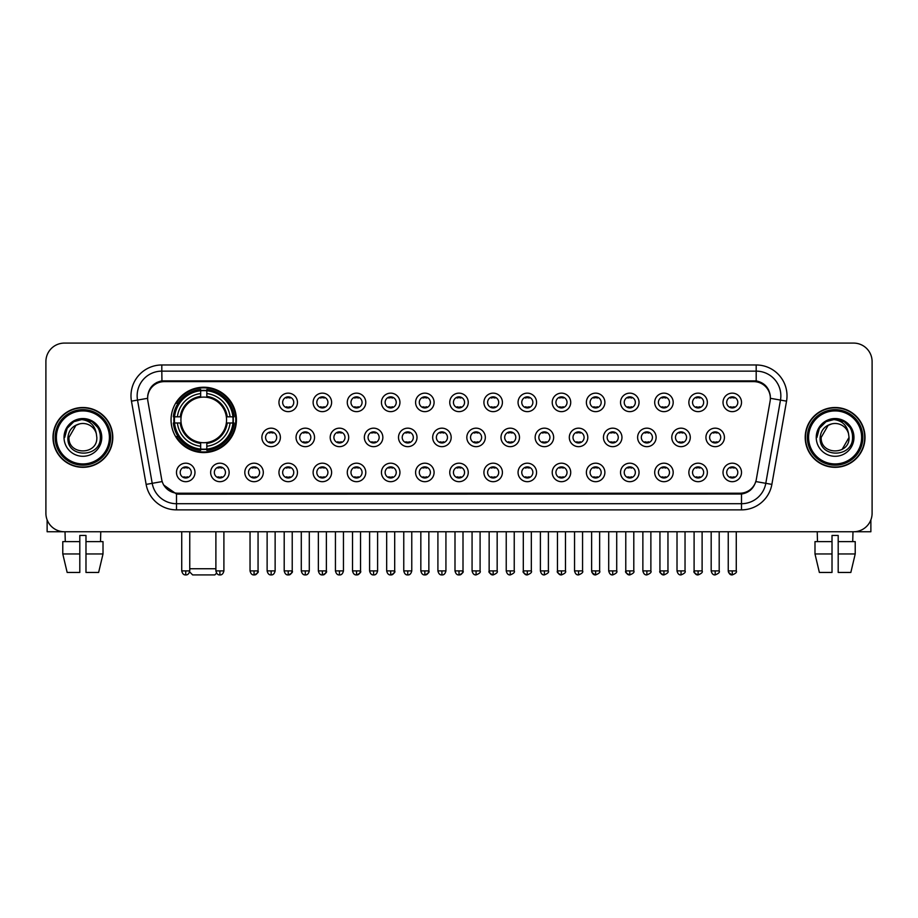 <?xml version="1.0" encoding="UTF-8"?>
<svg xmlns="http://www.w3.org/2000/svg" width="918" height="918" viewBox="0 0 918 918"><rect width="100%" height="100%" fill="white"/><g stroke="black" fill="none" stroke-linecap="round" stroke-linejoin="round"><path stroke-width="1.38" d="M171.058 419.905A32.681 32.681 0 0 0 203.739 452.585A32.681 32.681 0 0 0 236.419 419.905A32.681 32.681 0 0 0 203.739 387.235A32.681 32.681 0 0 0 171.058 419.905M229.144 472.437A9.249 9.249 0 0 1 219.895 481.686A9.249 9.249 0 0 1 210.647 472.437A9.249 9.249 0 0 1 219.895 463.188A9.249 9.249 0 0 1 229.144 472.437M214.342 472.437A5.554 5.554 0 0 0 219.895 477.991A5.554 5.554 0 0 0 225.449 472.437A5.554 5.554 0 0 0 219.895 466.895A5.554 5.554 0 0 0 214.342 472.437M263.305 472.437A9.249 9.249 0 0 1 254.056 481.686A9.249 9.249 0 0 1 244.808 472.437A9.249 9.249 0 0 1 254.056 463.188A9.249 9.249 0 0 1 263.305 472.437M248.503 472.437A5.554 5.554 0 0 0 254.056 477.991A5.554 5.554 0 0 0 259.599 472.437A5.554 5.554 0 0 0 254.056 466.895A5.554 5.554 0 0 0 248.503 472.437M297.455 472.437A9.249 9.249 0 0 1 288.206 481.686A9.249 9.249 0 0 1 278.957 472.437A9.249 9.249 0 0 1 288.206 463.188A9.249 9.249 0 0 1 297.455 472.437M282.664 472.437A5.554 5.554 0 0 0 288.206 477.991A5.554 5.554 0 0 0 293.76 472.437A5.554 5.554 0 0 0 288.206 466.895A5.554 5.554 0 0 0 282.664 472.437M331.616 472.437A9.249 9.249 0 0 1 322.367 481.686A9.249 9.249 0 0 1 313.118 472.437A9.249 9.249 0 0 1 322.367 463.188A9.249 9.249 0 0 1 331.616 472.437M316.825 472.437A5.554 5.554 0 0 0 322.367 477.991A5.554 5.554 0 0 0 327.921 472.437A5.554 5.554 0 0 0 322.367 466.895A5.554 5.554 0 0 0 316.825 472.437M365.777 472.437A9.249 9.249 0 0 1 356.528 481.686A9.249 9.249 0 0 1 347.279 472.437A9.249 9.249 0 0 1 356.528 463.188A9.249 9.249 0 0 1 365.777 472.437M350.974 472.437A5.554 5.554 0 0 0 356.528 477.991A5.554 5.554 0 0 0 362.071 472.437A5.554 5.554 0 0 0 356.528 466.895A5.554 5.554 0 0 0 350.974 472.437M399.938 472.437A9.249 9.249 0 0 1 390.689 481.686A9.249 9.249 0 0 1 381.44 472.437A9.249 9.249 0 0 1 390.689 463.188A9.249 9.249 0 0 1 399.938 472.437M385.135 472.437A5.554 5.554 0 0 0 390.689 477.991A5.554 5.554 0 0 0 396.232 472.437A5.554 5.554 0 0 0 390.689 466.895A5.554 5.554 0 0 0 385.135 472.437M434.088 472.437A9.249 9.249 0 0 1 424.839 481.686A9.249 9.249 0 0 1 415.59 472.437A9.249 9.249 0 0 1 424.839 463.188A9.249 9.249 0 0 1 434.088 472.437M419.296 472.437A5.554 5.554 0 0 0 424.839 477.991A5.554 5.554 0 0 0 430.393 472.437A5.554 5.554 0 0 0 424.839 466.895A5.554 5.554 0 0 0 419.296 472.437M468.249 472.437A9.249 9.249 0 0 1 459 481.686A9.249 9.249 0 0 1 449.751 472.437A9.249 9.249 0 0 1 459 463.188A9.249 9.249 0 0 1 468.249 472.437M453.446 472.437A5.554 5.554 0 0 0 459 477.991A5.554 5.554 0 0 0 464.554 472.437A5.554 5.554 0 0 0 459 466.895A5.554 5.554 0 0 0 453.446 472.437M502.41 472.437A9.249 9.249 0 0 1 493.161 481.686A9.249 9.249 0 0 1 483.912 472.437A9.249 9.249 0 0 1 493.161 463.188A9.249 9.249 0 0 1 502.41 472.437M487.607 472.437A5.554 5.554 0 0 0 493.161 477.991A5.554 5.554 0 0 0 498.704 472.437A5.554 5.554 0 0 0 493.161 466.895A5.554 5.554 0 0 0 487.607 472.437M536.56 472.437A9.249 9.249 0 0 1 527.311 481.686A9.249 9.249 0 0 1 518.062 472.437A9.249 9.249 0 0 1 527.311 463.188A9.249 9.249 0 0 1 536.56 472.437M521.768 472.437A5.554 5.554 0 0 0 527.311 477.991A5.554 5.554 0 0 0 532.865 472.437A5.554 5.554 0 0 0 527.311 466.895A5.554 5.554 0 0 0 521.768 472.437M570.721 472.437A9.249 9.249 0 0 1 561.472 481.686A9.249 9.249 0 0 1 552.223 472.437A9.249 9.249 0 0 1 561.472 463.188A9.249 9.249 0 0 1 570.721 472.437M555.929 472.437A5.554 5.554 0 0 0 561.472 477.991A5.554 5.554 0 0 0 567.026 472.437A5.554 5.554 0 0 0 561.472 466.895A5.554 5.554 0 0 0 555.929 472.437M604.882 472.437A9.249 9.249 0 0 1 595.633 481.686A9.249 9.249 0 0 1 586.384 472.437A9.249 9.249 0 0 1 595.633 463.188A9.249 9.249 0 0 1 604.882 472.437M590.079 472.437A5.554 5.554 0 0 0 595.633 477.991A5.554 5.554 0 0 0 601.175 472.437A5.554 5.554 0 0 0 595.633 466.895A5.554 5.554 0 0 0 590.079 472.437M639.043 472.437A9.249 9.249 0 0 1 629.794 481.686A9.249 9.249 0 0 1 620.545 472.437A9.249 9.249 0 0 1 629.794 463.188A9.249 9.249 0 0 1 639.043 472.437M624.24 472.437A5.554 5.554 0 0 0 629.794 477.991A5.554 5.554 0 0 0 635.336 472.437A5.554 5.554 0 0 0 629.794 466.895A5.554 5.554 0 0 0 624.24 472.437M673.192 472.437A9.249 9.249 0 0 1 663.943 481.686A9.249 9.249 0 0 1 654.695 472.437A9.249 9.249 0 0 1 663.943 463.188A9.249 9.249 0 0 1 673.192 472.437M658.401 472.437A5.554 5.554 0 0 0 663.943 477.991A5.554 5.554 0 0 0 669.497 472.437A5.554 5.554 0 0 0 663.943 466.895A5.554 5.554 0 0 0 658.401 472.437M707.353 472.437A9.249 9.249 0 0 1 698.105 481.686A9.249 9.249 0 0 1 688.856 472.437A9.249 9.249 0 0 1 698.105 463.188A9.249 9.249 0 0 1 707.353 472.437M692.551 472.437A5.554 5.554 0 0 0 698.105 477.991A5.554 5.554 0 0 0 703.658 472.437A5.554 5.554 0 0 0 698.105 466.895A5.554 5.554 0 0 0 692.551 472.437M741.514 472.437A9.249 9.249 0 0 1 732.266 481.686A9.249 9.249 0 0 1 723.017 472.437A9.249 9.249 0 0 1 732.266 463.188A9.249 9.249 0 0 1 741.514 472.437M726.712 472.437A5.554 5.554 0 0 0 732.266 477.991A5.554 5.554 0 0 0 737.808 472.437A5.554 5.554 0 0 0 732.266 466.895A5.554 5.554 0 0 0 726.712 472.437M194.983 472.437A9.249 9.249 0 0 1 185.734 481.686A9.249 9.249 0 0 1 176.486 472.437A9.249 9.249 0 0 1 185.734 463.188A9.249 9.249 0 0 1 194.983 472.437M180.192 472.437A5.554 5.554 0 0 0 185.734 477.991A5.554 5.554 0 0 0 191.288 472.437A5.554 5.554 0 0 0 185.734 466.895A5.554 5.554 0 0 0 180.192 472.437M280.38 437.416A9.249 9.249 0 0 1 271.131 446.664A9.249 9.249 0 0 1 261.882 437.416A9.249 9.249 0 0 1 271.131 428.167A9.249 9.249 0 0 1 280.38 437.416M265.577 437.416A5.554 5.554 0 0 0 271.131 442.969A5.554 5.554 0 0 0 276.685 437.416A5.554 5.554 0 0 0 271.131 431.873A5.554 5.554 0 0 0 265.577 437.416M314.541 437.416A9.249 9.249 0 0 1 305.292 446.664A9.249 9.249 0 0 1 296.044 437.416A9.249 9.249 0 0 1 305.292 428.167A9.249 9.249 0 0 1 314.541 437.416M299.738 437.416A5.554 5.554 0 0 0 305.292 442.969A5.554 5.554 0 0 0 310.835 437.416A5.554 5.554 0 0 0 305.292 431.873A5.554 5.554 0 0 0 299.738 437.416M348.691 437.416A9.249 9.249 0 0 1 339.442 446.664A9.249 9.249 0 0 1 330.205 437.416A9.249 9.249 0 0 1 339.442 428.167A9.249 9.249 0 0 1 348.691 437.416M333.9 437.416A5.554 5.554 0 0 0 339.442 442.969A5.554 5.554 0 0 0 344.996 437.416A5.554 5.554 0 0 0 339.442 431.873A5.554 5.554 0 0 0 333.9 437.416M382.852 437.416A9.249 9.249 0 0 1 373.603 446.664A9.249 9.249 0 0 1 364.354 437.416A9.249 9.249 0 0 1 373.603 428.167A9.249 9.249 0 0 1 382.852 437.416M368.061 437.416A5.554 5.554 0 0 0 373.603 442.969A5.554 5.554 0 0 0 379.157 437.416A5.554 5.554 0 0 0 373.603 431.873A5.554 5.554 0 0 0 368.061 437.416M417.013 437.416A9.249 9.249 0 0 1 407.764 446.664A9.249 9.249 0 0 1 398.515 437.416A9.249 9.249 0 0 1 407.764 428.167A9.249 9.249 0 0 1 417.013 437.416M402.21 437.416A5.554 5.554 0 0 0 407.764 442.969A5.554 5.554 0 0 0 413.318 437.416A5.554 5.554 0 0 0 407.764 431.873A5.554 5.554 0 0 0 402.21 437.416M451.174 437.416A9.249 9.249 0 0 1 441.925 446.664A9.249 9.249 0 0 1 432.676 437.416A9.249 9.249 0 0 1 441.925 428.167A9.249 9.249 0 0 1 451.174 437.416M436.371 437.416A5.554 5.554 0 0 0 441.925 442.969A5.554 5.554 0 0 0 447.468 437.416A5.554 5.554 0 0 0 441.925 431.873A5.554 5.554 0 0 0 436.371 437.416M485.324 437.416A9.249 9.249 0 0 1 476.075 446.664A9.249 9.249 0 0 1 466.826 437.416A9.249 9.249 0 0 1 476.075 428.167A9.249 9.249 0 0 1 485.324 437.416M470.532 437.416A5.554 5.554 0 0 0 476.075 442.969A5.554 5.554 0 0 0 481.629 437.416A5.554 5.554 0 0 0 476.075 431.873A5.554 5.554 0 0 0 470.532 437.416M519.485 437.416A9.249 9.249 0 0 1 510.236 446.664A9.249 9.249 0 0 1 500.987 437.416A9.249 9.249 0 0 1 510.236 428.167A9.249 9.249 0 0 1 519.485 437.416M504.682 437.416A5.554 5.554 0 0 0 510.236 442.969A5.554 5.554 0 0 0 515.79 437.416A5.554 5.554 0 0 0 510.236 431.873A5.554 5.554 0 0 0 504.682 437.416M553.646 437.416A9.249 9.249 0 0 1 544.397 446.664A9.249 9.249 0 0 1 535.148 437.416A9.249 9.249 0 0 1 544.397 428.167A9.249 9.249 0 0 1 553.646 437.416M538.843 437.416A5.554 5.554 0 0 0 544.397 442.969A5.554 5.554 0 0 0 549.939 437.416A5.554 5.554 0 0 0 544.397 431.873A5.554 5.554 0 0 0 538.843 437.416M587.795 437.416A9.249 9.249 0 0 1 578.558 446.664A9.249 9.249 0 0 1 569.309 437.416A9.249 9.249 0 0 1 578.558 428.167A9.249 9.249 0 0 1 587.795 437.416M573.004 437.416A5.554 5.554 0 0 0 578.558 442.969A5.554 5.554 0 0 0 584.1 437.416A5.554 5.554 0 0 0 578.558 431.873A5.554 5.554 0 0 0 573.004 437.416M621.956 437.416A9.249 9.249 0 0 1 612.708 446.664A9.249 9.249 0 0 1 603.459 437.416A9.249 9.249 0 0 1 612.708 428.167A9.249 9.249 0 0 1 621.956 437.416M607.165 437.416A5.554 5.554 0 0 0 612.708 442.969A5.554 5.554 0 0 0 618.262 437.416A5.554 5.554 0 0 0 612.708 431.873A5.554 5.554 0 0 0 607.165 437.416M656.118 437.416A9.249 9.249 0 0 1 646.869 446.664A9.249 9.249 0 0 1 637.62 437.416A9.249 9.249 0 0 1 646.869 428.167A9.249 9.249 0 0 1 656.118 437.416M641.315 437.416A5.554 5.554 0 0 0 646.869 442.969A5.554 5.554 0 0 0 652.423 437.416A5.554 5.554 0 0 0 646.869 431.873A5.554 5.554 0 0 0 641.315 437.416M690.279 437.416A9.249 9.249 0 0 1 681.03 446.664A9.249 9.249 0 0 1 671.781 437.416A9.249 9.249 0 0 1 681.03 428.167A9.249 9.249 0 0 1 690.279 437.416M675.476 437.416A5.554 5.554 0 0 0 681.03 442.969A5.554 5.554 0 0 0 686.572 437.416A5.554 5.554 0 0 0 681.03 431.873A5.554 5.554 0 0 0 675.476 437.416M724.428 437.416A9.249 9.249 0 0 1 715.179 446.664A9.249 9.249 0 0 1 705.931 437.416A9.249 9.249 0 0 1 715.179 428.167A9.249 9.249 0 0 1 724.428 437.416M709.637 437.416A5.554 5.554 0 0 0 715.179 442.969A5.554 5.554 0 0 0 720.733 437.416A5.554 5.554 0 0 0 715.179 431.873A5.554 5.554 0 0 0 709.637 437.416M297.455 402.394A9.249 9.249 0 0 1 288.206 411.643A9.249 9.249 0 0 1 278.957 402.394A9.249 9.249 0 0 1 288.206 393.145A9.249 9.249 0 0 1 297.455 402.394M282.664 402.394A5.554 5.554 0 0 0 288.206 407.948A5.554 5.554 0 0 0 293.76 402.394A5.554 5.554 0 0 0 288.206 396.851A5.554 5.554 0 0 0 282.664 402.394M331.616 402.394A9.249 9.249 0 0 1 322.367 411.643A9.249 9.249 0 0 1 313.118 402.394A9.249 9.249 0 0 1 322.367 393.145A9.249 9.249 0 0 1 331.616 402.394M316.825 402.394A5.554 5.554 0 0 0 322.367 407.948A5.554 5.554 0 0 0 327.921 402.394A5.554 5.554 0 0 0 322.367 396.851A5.554 5.554 0 0 0 316.825 402.394M365.777 402.394A9.249 9.249 0 0 1 356.528 411.643A9.249 9.249 0 0 1 347.279 402.394A9.249 9.249 0 0 1 356.528 393.145A9.249 9.249 0 0 1 365.777 402.394M350.974 402.394A5.554 5.554 0 0 0 356.528 407.948A5.554 5.554 0 0 0 362.071 402.394A5.554 5.554 0 0 0 356.528 396.851A5.554 5.554 0 0 0 350.974 402.394M399.938 402.394A9.249 9.249 0 0 1 390.689 411.643A9.249 9.249 0 0 1 381.44 402.394A9.249 9.249 0 0 1 390.689 393.145A9.249 9.249 0 0 1 399.938 402.394M385.135 402.394A5.554 5.554 0 0 0 390.689 407.948A5.554 5.554 0 0 0 396.232 402.394A5.554 5.554 0 0 0 390.689 396.851A5.554 5.554 0 0 0 385.135 402.394M434.088 402.394A9.249 9.249 0 0 1 424.839 411.643A9.249 9.249 0 0 1 415.59 402.394A9.249 9.249 0 0 1 424.839 393.145A9.249 9.249 0 0 1 434.088 402.394M419.296 402.394A5.554 5.554 0 0 0 424.839 407.948A5.554 5.554 0 0 0 430.393 402.394A5.554 5.554 0 0 0 424.839 396.851A5.554 5.554 0 0 0 419.296 402.394M468.249 402.394A9.249 9.249 0 0 1 459 411.643A9.249 9.249 0 0 1 449.751 402.394A9.249 9.249 0 0 1 459 393.145A9.249 9.249 0 0 1 468.249 402.394M453.446 402.394A5.554 5.554 0 0 0 459 407.948A5.554 5.554 0 0 0 464.554 402.394A5.554 5.554 0 0 0 459 396.851A5.554 5.554 0 0 0 453.446 402.394M502.41 402.394A9.249 9.249 0 0 1 493.161 411.643A9.249 9.249 0 0 1 483.912 402.394A9.249 9.249 0 0 1 493.161 393.145A9.249 9.249 0 0 1 502.41 402.394M487.607 402.394A5.554 5.554 0 0 0 493.161 407.948A5.554 5.554 0 0 0 498.704 402.394A5.554 5.554 0 0 0 493.161 396.851A5.554 5.554 0 0 0 487.607 402.394M536.56 402.394A9.249 9.249 0 0 1 527.311 411.643A9.249 9.249 0 0 1 518.062 402.394A9.249 9.249 0 0 1 527.311 393.145A9.249 9.249 0 0 1 536.56 402.394M521.768 402.394A5.554 5.554 0 0 0 527.311 407.948A5.554 5.554 0 0 0 532.865 402.394A5.554 5.554 0 0 0 527.311 396.851A5.554 5.554 0 0 0 521.768 402.394M570.721 402.394A9.249 9.249 0 0 1 561.472 411.643A9.249 9.249 0 0 1 552.223 402.394A9.249 9.249 0 0 1 561.472 393.145A9.249 9.249 0 0 1 570.721 402.394M555.929 402.394A5.554 5.554 0 0 0 561.472 407.948A5.554 5.554 0 0 0 567.026 402.394A5.554 5.554 0 0 0 561.472 396.851A5.554 5.554 0 0 0 555.929 402.394M604.882 402.394A9.249 9.249 0 0 1 595.633 411.643A9.249 9.249 0 0 1 586.384 402.394A9.249 9.249 0 0 1 595.633 393.145A9.249 9.249 0 0 1 604.882 402.394M590.079 402.394A5.554 5.554 0 0 0 595.633 407.948A5.554 5.554 0 0 0 601.175 402.394A5.554 5.554 0 0 0 595.633 396.851A5.554 5.554 0 0 0 590.079 402.394M639.043 402.394A9.249 9.249 0 0 1 629.794 411.643A9.249 9.249 0 0 1 620.545 402.394A9.249 9.249 0 0 1 629.794 393.145A9.249 9.249 0 0 1 639.043 402.394M624.24 402.394A5.554 5.554 0 0 0 629.794 407.948A5.554 5.554 0 0 0 635.336 402.394A5.554 5.554 0 0 0 629.794 396.851A5.554 5.554 0 0 0 624.24 402.394M673.192 402.394A9.249 9.249 0 0 1 663.943 411.643A9.249 9.249 0 0 1 654.695 402.394A9.249 9.249 0 0 1 663.943 393.145A9.249 9.249 0 0 1 673.192 402.394M658.401 402.394A5.554 5.554 0 0 0 663.943 407.948A5.554 5.554 0 0 0 669.497 402.394A5.554 5.554 0 0 0 663.943 396.851A5.554 5.554 0 0 0 658.401 402.394M707.353 402.394A9.249 9.249 0 0 1 698.105 411.643A9.249 9.249 0 0 1 688.856 402.394A9.249 9.249 0 0 1 698.105 393.145A9.249 9.249 0 0 1 707.353 402.394M692.551 402.394A5.554 5.554 0 0 0 698.105 407.948A5.554 5.554 0 0 0 703.658 402.394A5.554 5.554 0 0 0 698.105 396.851A5.554 5.554 0 0 0 692.551 402.394M741.514 402.394A9.249 9.249 0 0 1 732.266 411.643A9.249 9.249 0 0 1 723.017 402.394A9.249 9.249 0 0 1 732.266 393.145A9.249 9.249 0 0 1 741.514 402.394M726.712 402.394A5.554 5.554 0 0 0 732.266 407.948A5.554 5.554 0 0 0 737.808 402.394A5.554 5.554 0 0 0 732.266 396.851A5.554 5.554 0 0 0 726.712 402.394M147.89 401.155A16.65 16.65 0 0 1 164.276 381.624L753.724 381.624A16.65 16.65 0 0 1 770.11 401.155L756.306 479.46A16.65 16.65 0 0 1 739.908 493.218L178.092 493.218A16.65 16.65 0 0 1 161.694 479.46L147.89 401.155M173.995 422.991A29.904 29.904 0 0 1 173.995 416.829M52.992 437.416A29.904 29.904 0 0 0 82.895 467.319A29.904 29.904 0 0 0 112.799 437.416A29.904 29.904 0 0 0 82.895 407.512A29.904 29.904 0 0 0 52.992 437.416M805.201 437.416A29.904 29.904 0 0 0 835.105 467.319A29.904 29.904 0 0 0 865.008 437.416A29.904 29.904 0 0 0 835.105 407.512A29.904 29.904 0 0 0 805.201 437.416M147.706 395.807L147.66 398.297L147.706 395.807C148.991 387.603 153.696 382.634 161.809 380.878L756.191 380.878C764.292 382.622 768.997 387.591 770.294 395.807L770.34 398.297M161.809 364.974L756.191 364.974A30.833 30.833 0 0 1 786.542 401.155L771.866 484.394A30.833 30.833 0 0 1 741.503 509.869L176.497 509.869A30.833 30.833 0 0 1 146.134 484.394L131.458 401.155A30.833 30.833 0 0 1 161.809 364.974L161.809 371.136L756.191 371.136A24.66 24.66 0 0 1 780.472 400.087L765.796 483.316A24.66 24.66 0 0 1 741.503 503.707L176.497 503.707A24.66 24.66 0 0 1 152.204 483.316L137.528 400.087A24.66 24.66 0 0 1 161.809 371.136L161.947 380.855M152.147 385.939L156.576 382.588M156.726 382.508L161.029 381.016M741.503 509.869L741.503 494.033C748.836 492.817 753.575 488.651 755.732 481.548C753.586 488.651 748.847 492.805 741.503 494.033L178.413 494.148L176.497 494.033L163.507 484.899M768.699 390.093L770.294 395.807M872.1 361.577A18.498 18.498 0 0 0 853.602 343.091L64.398 343.091A18.498 18.498 0 0 0 45.9 361.577L45.9 513.254A18.498 18.498 0 0 0 64.398 531.751L853.602 531.751A18.498 18.498 0 0 0 872.1 513.254L872.1 361.577L872.1 513.254M755.801 481.56L765.796 483.316L780.472 400.087L786.542 401.155M45.9 361.577L45.9 513.254M853.602 343.091L64.398 343.091M64.398 531.751L853.602 531.751M47.128 519.898L47.128 531.751L118.651 531.751M62.78 541.62L62.78 553.956L67.163 572.453L62.78 553.956L62.78 541.62L79.809 541.62L79.809 535.458L85.982 535.458L85.982 541.62L103.011 541.62L103.011 553.956L98.628 572.453L103.011 553.956L85.982 553.956L85.982 541.62L85.982 572.453L98.628 572.453M100.773 531.751L100.51 541.62M79.809 541.62L79.809 572.453L67.163 572.453M62.78 553.956L79.809 553.956M65.017 531.751L65.281 541.62M109.403 437.416A26.507 26.507 0 0 0 82.895 410.908A26.507 26.507 0 0 0 56.377 437.416A26.507 26.507 0 0 0 82.895 463.934A26.507 26.507 0 0 0 109.403 437.416M110.642 437.416A27.747 27.747 0 0 0 82.895 409.669A27.747 27.747 0 0 0 55.149 437.416A27.747 27.747 0 0 0 82.895 465.162A27.747 27.747 0 0 0 110.642 437.416M112.489 437.416A29.594 29.594 0 0 0 82.895 407.821A29.594 29.594 0 0 0 53.301 437.416A29.594 29.594 0 0 0 82.895 467.021A29.594 29.594 0 0 0 112.489 437.416M96.333 433.721L96.826 437.416C97.687 455.397 68.104 455.397 68.965 437.416L75.93 425.355L79.441 423.921C72.533 425.803 68.701 430.301 67.932 437.416C66.44 458.61 100.969 458.071 100.337 437.416C100.441 431.575 98.272 426.732 93.831 422.9C89.78 419.951 85.282 418.792 80.336 419.434C89.448 420.146 94.772 424.908 96.333 433.721L96.826 437.416C97.687 455.397 68.104 455.397 68.965 437.416L75.93 425.355L79.441 423.921L75.93 425.355L68.965 437.416L75.93 425.355L79.441 423.921L75.93 425.355L68.965 437.416L75.93 425.355L79.441 423.921L75.93 425.355L68.965 437.416L75.93 425.355L79.441 423.921A13.931 13.931 0 0 1 96.333 433.721L96.826 437.416C97.687 455.397 68.104 455.397 68.965 437.416C68.104 455.397 97.687 455.397 96.826 437.416C97.687 455.397 68.104 455.397 68.965 437.416C68.104 455.397 97.687 455.397 96.826 437.416C97.687 455.397 68.104 455.397 68.965 437.416M64.03 437.416A18.865 18.865 0 0 0 82.895 456.292A18.865 18.865 0 0 0 101.76 437.416A18.865 18.865 0 0 0 82.895 418.551A18.865 18.865 0 0 0 64.03 437.416M80.336 419.434L73.807 421.683L67.152 428.339L64.719 437.416L67.152 428.339L73.807 421.683L82.895 419.251L91.984 421.683L98.628 428.339L101.072 437.416L98.628 428.339L91.984 421.683L82.895 419.251L73.807 421.683L67.152 428.339L64.719 437.416L67.152 428.339L73.807 421.683L82.895 419.251L91.984 421.683L98.628 428.339L101.072 437.416L98.628 428.339L91.984 421.683L82.895 419.251L73.807 421.683L67.152 428.339L64.719 437.416L67.152 428.339L73.807 421.683L82.895 419.251L91.984 421.683L98.628 428.339L101.072 437.416M216.591 573.165L214.835 574.909L192.642 574.909L189.624 571.891M189.751 568.747L215.891 568.747M206.825 449.097L206.825 450.336A30.581 30.581 0 0 0 234.17 422.991L232.931 422.991A29.353 29.353 0 0 1 206.825 449.097L206.825 446.24A26.507 26.507 0 0 0 230.074 422.991L226.344 422.991A22.812 22.812 0 0 0 206.825 397.31L206.825 390.724A29.353 29.353 0 0 1 232.931 416.829L234.17 416.829A30.581 30.581 0 0 0 206.825 389.484L206.825 390.724M174.558 422.991L173.318 422.991A30.581 30.581 0 0 0 200.663 450.336L200.663 449.097A29.353 29.353 0 0 1 174.558 422.991L177.403 422.991A26.507 26.507 0 0 0 200.663 446.24L200.663 442.51A22.812 22.812 0 0 0 226.344 422.991L227.251 422.991A23.719 23.719 0 0 1 206.825 443.428L206.825 446.24M200.663 390.724L200.663 389.484A30.581 30.581 0 0 0 173.318 416.829L174.558 416.829A29.353 29.353 0 0 1 200.663 390.724L200.663 393.581A26.507 26.507 0 0 0 177.403 416.829L181.133 416.829A22.812 22.812 0 0 0 200.663 442.51L200.663 443.428A23.719 23.719 0 0 1 180.226 422.991L177.403 422.991M174.615 422.991A29.284 29.284 0 0 1 174.615 416.829M206.825 390.781A29.284 29.284 0 0 0 200.663 390.781M232.862 416.829A29.284 29.284 0 0 1 232.862 422.991M232.931 416.829L230.074 416.829A26.507 26.507 0 0 0 206.825 393.581M230.074 422.991L232.931 422.991M200.663 446.24L200.663 449.097M226.344 416.829L230.074 416.829M226.344 422.991A22.812 22.812 0 0 1 206.825 442.51L206.825 443.428M200.663 442.51A22.812 22.812 0 0 1 181.133 422.991L180.226 422.991M206.825 449.028A29.284 29.284 0 0 1 200.663 449.028M177.403 416.829L174.558 416.829M200.663 397.264L200.663 393.581M206.825 397.31A22.812 22.812 0 0 0 181.133 416.829L180.226 416.829A23.719 23.719 0 0 1 200.663 396.392M206.825 397.264L206.825 396.392A23.719 23.719 0 0 1 227.251 416.829M178.092 403.266L176.336 403.266A32.061 32.061 0 0 1 235.8 419.905A32.061 32.061 0 0 1 176.336 436.555L178.092 436.555M286.359 407.626L286.359 406.754A4.728 4.728 0 0 0 290.065 406.754L290.065 407.626M290.065 397.173L290.065 398.045A4.728 4.728 0 0 0 286.359 398.045L286.359 397.173M320.52 407.626L320.52 406.754A4.728 4.728 0 0 0 324.215 406.754L324.215 407.626M324.215 397.173L324.215 398.045A4.728 4.728 0 0 0 320.52 398.045L320.52 397.173M354.681 407.626L354.681 406.754A4.728 4.728 0 0 0 358.376 406.754L358.376 407.626M358.376 397.173L358.376 398.045A4.728 4.728 0 0 0 354.681 398.045L354.681 397.173M388.83 407.626L388.83 406.754A4.728 4.728 0 0 0 392.537 406.754L392.537 407.626M392.537 397.173L392.537 398.045A4.728 4.728 0 0 0 388.83 398.045L388.83 397.173M422.991 407.626L422.991 406.754A4.728 4.728 0 0 0 426.686 406.754L426.686 407.626M426.686 397.173L426.686 398.045A4.728 4.728 0 0 0 422.991 398.045L422.991 397.173M457.153 407.626L457.153 406.754A4.728 4.728 0 0 0 460.847 406.754L460.847 407.626M460.847 397.173L460.847 398.045A4.728 4.728 0 0 0 457.153 398.045L457.153 397.173M491.314 407.626L491.314 406.754A4.728 4.728 0 0 0 495.009 406.754L495.009 407.626M495.009 397.173L495.009 398.045A4.728 4.728 0 0 0 491.314 398.045L491.314 397.173M525.463 407.626L525.463 406.754A4.728 4.728 0 0 0 529.17 406.754L529.17 407.626M529.17 397.173L529.17 398.045A4.728 4.728 0 0 0 525.463 398.045L525.463 397.173M559.624 407.626L559.624 406.754A4.728 4.728 0 0 0 563.319 406.754L563.319 407.626M563.319 397.173L563.319 398.045A4.728 4.728 0 0 0 559.624 398.045L559.624 397.173M593.785 407.626L593.785 406.754A4.728 4.728 0 0 0 597.48 406.754L597.48 407.626M597.48 397.173L597.48 398.045A4.728 4.728 0 0 0 593.785 398.045L593.785 397.173M627.935 407.626L627.935 406.754A4.728 4.728 0 0 0 631.641 406.754L631.641 407.626M631.641 397.173L631.641 398.045A4.728 4.728 0 0 0 627.935 398.045L627.935 397.173M662.096 407.626L662.096 406.754A4.728 4.728 0 0 0 665.791 406.754L665.791 407.626M665.791 397.173L665.791 398.045A4.728 4.728 0 0 0 662.096 398.045L662.096 397.173M696.257 407.626L696.257 406.754A4.728 4.728 0 0 0 699.952 406.754L699.952 407.626M699.952 397.173L699.952 398.045A4.728 4.728 0 0 0 696.257 398.045L696.257 397.173M730.418 407.626L730.418 406.754A4.728 4.728 0 0 0 734.113 406.754L734.113 407.626M734.113 397.173L734.113 398.045A4.728 4.728 0 0 0 730.418 398.045L730.418 397.173M269.284 442.648L269.284 441.776A4.728 4.728 0 0 0 272.979 441.776L272.979 442.648M272.979 432.183L272.979 433.066A4.728 4.728 0 0 0 269.284 433.066L269.284 432.183M303.445 442.648L303.445 441.776A4.728 4.728 0 0 0 307.14 441.776L307.14 442.648M307.14 432.183L307.14 433.066A4.728 4.728 0 0 0 303.445 433.066L303.445 432.183M337.594 442.648L337.594 441.776A4.728 4.728 0 0 0 341.301 441.776L341.301 442.648M341.301 432.183L341.301 433.066A4.728 4.728 0 0 0 337.594 433.066L337.594 432.183M371.756 442.648L371.756 441.776A4.728 4.728 0 0 0 375.451 441.776L375.451 442.648M375.451 432.183L375.451 433.066A4.728 4.728 0 0 0 371.756 433.066L371.756 432.183M405.917 442.648L405.917 441.776A4.728 4.728 0 0 0 409.612 441.776L409.612 442.648M409.612 432.183L409.612 433.066A4.728 4.728 0 0 0 405.917 433.066L405.917 432.183M440.066 442.648L440.066 441.776A4.728 4.728 0 0 0 443.773 441.776L443.773 442.648M443.773 432.183L443.773 433.066A4.728 4.728 0 0 0 440.066 433.066L440.066 432.183M474.227 442.648L474.227 441.776A4.728 4.728 0 0 0 477.934 441.776L477.934 442.648M477.934 432.183L477.934 433.066A4.728 4.728 0 0 0 474.227 433.066L474.227 432.183M508.388 442.648L508.388 441.776A4.728 4.728 0 0 0 512.083 441.776L512.083 442.648M512.083 432.183L512.083 433.066A4.728 4.728 0 0 0 508.388 433.066L508.388 432.183M542.549 442.648L542.549 441.776A4.728 4.728 0 0 0 546.244 441.776L546.244 442.648M546.244 432.183L546.244 433.066A4.728 4.728 0 0 0 542.549 433.066L542.549 432.183M576.699 442.648L576.699 441.776A4.728 4.728 0 0 0 580.405 441.776L580.405 442.648M580.405 432.183L580.405 433.066A4.728 4.728 0 0 0 576.699 433.066L576.699 432.183M610.86 442.648L610.86 441.776A4.728 4.728 0 0 0 614.555 441.776L614.555 442.648M614.555 432.183L614.555 433.066A4.728 4.728 0 0 0 610.86 433.066L610.86 432.183M645.021 442.648L645.021 441.776A4.728 4.728 0 0 0 648.716 441.776L648.716 442.648M648.716 432.183L648.716 433.066A4.728 4.728 0 0 0 645.021 433.066L645.021 432.183M679.171 442.648L679.171 441.776A4.728 4.728 0 0 0 682.877 441.776L682.877 442.648M682.877 432.183L682.877 433.066A4.728 4.728 0 0 0 679.171 433.066L679.171 432.183M713.332 442.648L713.332 441.776A4.728 4.728 0 0 0 717.038 441.776L717.038 442.648M717.038 432.183L717.038 433.066A4.728 4.728 0 0 0 713.332 433.066L713.332 432.183M183.887 477.67L183.887 476.798A4.728 4.728 0 0 0 187.582 476.798L187.582 477.67M187.582 467.205L187.582 468.088A4.728 4.728 0 0 0 183.887 468.088L183.887 467.205M870.872 519.898L870.872 531.751L799.348 531.751M814.989 541.62L814.989 553.956L819.372 572.453L814.989 553.956L814.989 541.62L832.018 541.62L832.018 535.458L838.191 535.458L838.191 541.62L855.22 541.62L855.22 553.956L850.837 572.453L855.22 553.956L838.191 553.956L838.191 541.62M852.983 531.751L852.719 541.62M832.018 541.62L832.018 572.453L819.372 572.453M814.989 553.956L832.018 553.956M850.837 572.453L838.191 572.453L838.191 553.956M817.227 531.751L817.49 541.62M861.623 437.416A26.507 26.507 0 0 0 835.105 410.908A26.507 26.507 0 0 0 808.597 437.416A26.507 26.507 0 0 0 835.105 463.934A26.507 26.507 0 0 0 861.623 437.416M862.851 437.416A27.747 27.747 0 0 0 835.105 409.669A27.747 27.747 0 0 0 807.358 437.416A27.747 27.747 0 0 0 835.105 465.162A27.747 27.747 0 0 0 862.851 437.416M864.699 437.416A29.594 29.594 0 0 0 835.105 407.821A29.594 29.594 0 0 0 805.511 437.416A29.594 29.594 0 0 0 835.105 467.021A29.594 29.594 0 0 0 864.699 437.416M828.139 425.355L821.174 437.416L828.139 425.355L831.651 423.921L828.139 425.355L821.174 437.416C820.313 455.397 849.896 455.397 849.035 437.416C849.896 455.397 820.313 455.397 821.174 437.416C820.313 455.397 849.896 455.397 849.035 437.416C849.896 455.397 820.313 455.397 821.174 437.416L828.139 425.355L831.651 423.921A13.931 13.931 0 0 1 848.542 433.721L849.035 437.416C849.896 455.397 820.313 455.397 821.174 437.416L828.139 425.355L831.651 423.921C824.743 425.803 820.91 430.301 820.141 437.416C818.649 458.61 853.178 458.071 852.547 437.416C852.65 431.575 850.481 426.732 846.04 422.9C841.99 419.951 837.491 418.792 832.546 419.434C841.657 420.146 846.993 424.908 848.542 433.721L849.035 437.416L842.07 449.487M821.174 437.416L828.139 425.355L831.651 423.921L828.139 425.355L821.174 437.416L828.139 425.355L831.651 423.921M816.24 437.416A18.865 18.865 0 0 0 835.105 456.292A18.865 18.865 0 0 0 853.97 437.416A18.865 18.865 0 0 0 835.105 418.551A18.865 18.865 0 0 0 816.24 437.416M816.928 437.416L819.372 428.339L826.016 421.683L835.105 419.251L844.193 421.683L850.848 428.339L853.281 437.416L850.848 428.339L844.193 421.683L835.105 419.251L826.016 421.683L819.372 428.339L816.928 437.416L819.372 428.339L826.016 421.683L835.105 419.251L844.193 421.683L850.848 428.339L853.281 437.416L850.848 428.339L844.193 421.683L835.105 419.251L826.016 421.683L819.372 428.339L816.928 437.416L819.372 428.339L826.016 421.683L835.105 419.251L844.193 421.683L850.848 428.339L853.281 437.416L850.848 428.339L844.193 421.683L835.105 419.251L826.016 421.683L819.372 428.339L816.928 437.416L819.372 428.339L826.016 421.683L835.105 419.251L844.193 421.683L850.848 428.339L853.281 437.416L850.848 428.339L844.193 421.683L835.105 419.251L826.016 421.683L819.372 428.339L816.928 437.416L819.372 428.339L826.016 421.683L832.546 419.434L826.016 421.683L819.372 428.339L816.928 437.416L819.372 428.339L826.016 421.683L835.105 419.251L844.193 421.683L850.848 428.339L853.281 437.416L850.848 428.339L844.193 421.683L835.105 419.251L826.016 421.683L819.372 428.339L816.928 437.416L819.372 428.339L826.016 421.683L835.105 419.251L844.193 421.683L850.848 428.339L853.281 437.416L850.848 428.339L844.193 421.683M218.048 477.67L218.048 476.798A4.728 4.728 0 0 0 221.743 476.798L221.743 477.67M221.743 467.205L221.743 468.088A4.728 4.728 0 0 0 218.048 468.088L218.048 467.205M252.209 477.67L252.209 476.798A4.728 4.728 0 0 0 255.904 476.798L255.904 477.67M255.904 467.205L255.904 468.088A4.728 4.728 0 0 0 252.209 468.088L252.209 467.205M286.359 477.67L286.359 476.798A4.728 4.728 0 0 0 290.065 476.798L290.065 477.67M290.065 467.205L290.065 468.088A4.728 4.728 0 0 0 286.359 468.088L286.359 467.205M320.52 477.67L320.52 476.798A4.728 4.728 0 0 0 324.215 476.798L324.215 477.67M324.215 467.205L324.215 468.088A4.728 4.728 0 0 0 320.52 468.088L320.52 467.205M354.681 477.67L354.681 476.798A4.728 4.728 0 0 0 358.376 476.798L358.376 477.67M358.376 467.205L358.376 468.088A4.728 4.728 0 0 0 354.681 468.088L354.681 467.205M388.83 477.67L388.83 476.798A4.728 4.728 0 0 0 392.537 476.798L392.537 477.67M392.537 467.205L392.537 468.088A4.728 4.728 0 0 0 388.83 468.088L388.83 467.205M422.991 477.67L422.991 476.798A4.728 4.728 0 0 0 426.686 476.798L426.686 477.67M426.686 467.205L426.686 468.088A4.728 4.728 0 0 0 422.991 468.088L422.991 467.205M457.153 477.67L457.153 476.798A4.728 4.728 0 0 0 460.847 476.798L460.847 477.67M460.847 467.205L460.847 468.088A4.728 4.728 0 0 0 457.153 468.088L457.153 467.205M491.314 477.67L491.314 476.798A4.728 4.728 0 0 0 495.009 476.798L495.009 477.67M495.009 467.205L495.009 468.088A4.728 4.728 0 0 0 491.314 468.088L491.314 467.205M525.463 477.67L525.463 476.798A4.728 4.728 0 0 0 529.17 476.798L529.17 477.67M529.17 467.205L529.17 468.088A4.728 4.728 0 0 0 525.463 468.088L525.463 467.205M559.624 477.67L559.624 476.798A4.728 4.728 0 0 0 563.319 476.798L563.319 477.67M563.319 467.205L563.319 468.088A4.728 4.728 0 0 0 559.624 468.088L559.624 467.205M593.785 477.67L593.785 476.798A4.728 4.728 0 0 0 597.48 476.798L597.48 477.67M597.48 467.205L597.48 468.088A4.728 4.728 0 0 0 593.785 468.088L593.785 467.205M627.935 477.67L627.935 476.798A4.728 4.728 0 0 0 631.641 476.798L631.641 477.67M631.641 467.205L631.641 468.088A4.728 4.728 0 0 0 627.935 468.088L627.935 467.205M662.096 477.67L662.096 476.798A4.728 4.728 0 0 0 665.791 476.798L665.791 477.67M665.791 467.205L665.791 468.088A4.728 4.728 0 0 0 662.096 468.088L662.096 467.205M696.257 477.67L696.257 476.798A4.728 4.728 0 0 0 699.952 476.798L699.952 477.67M699.952 467.205L699.952 468.088A4.728 4.728 0 0 0 696.257 468.088L696.257 467.205M730.418 477.67L730.418 476.798A4.728 4.728 0 0 0 734.113 476.798L734.113 477.67M734.113 467.205L734.113 468.088A4.728 4.728 0 0 0 730.418 468.088L730.418 467.205M756.191 364.974L756.191 380.878M131.458 401.155L137.528 400.087A24.66 24.66 0 0 1 137.149 395.807M137.528 400.087L147.637 398.297M176.497 509.869L176.497 494.033M146.134 484.394L162.199 481.56M770.363 398.297L780.472 400.087M765.796 483.316L771.866 484.394M200.663 449.315A29.56 29.56 0 0 0 206.825 449.315M233.138 422.991A29.56 29.56 0 0 0 233.138 416.829M206.825 390.506A29.56 29.56 0 0 0 200.663 390.506M271.131 570.904L267.127 570.904C267.827 573.761 269.158 575.104 271.131 574.909L271.131 570.904L275.136 570.904L275.136 531.751M305.292 570.904L301.288 570.904C301.976 573.761 303.319 575.104 305.292 574.909L305.292 570.904L309.297 570.904L309.297 531.751M339.442 570.904L335.437 570.904C336.137 573.761 337.48 575.104 339.442 574.909L339.442 570.904L343.458 570.904L343.458 531.751M373.603 570.904L369.598 570.904C370.298 573.761 371.629 575.104 373.603 574.909L373.603 570.904L377.608 570.904L377.608 531.751M407.764 570.904L403.759 570.904C404.459 573.761 405.79 575.104 407.764 574.909L407.764 570.904L411.769 570.904L411.769 531.751M441.925 570.904L437.909 570.904C438.609 573.761 439.951 575.104 441.925 574.909L441.925 570.904L445.93 570.904L445.93 531.751M476.075 570.904L472.07 570.904C472.77 573.761 474.101 575.104 476.075 574.909L476.075 570.904L480.091 570.904L480.091 531.751M510.236 570.904L506.231 570.904C506.931 573.761 508.262 575.104 510.236 574.909L510.236 570.904L514.241 570.904L514.241 531.751M544.397 570.904L540.392 570.904C541.081 573.761 542.423 575.104 544.397 574.909L544.397 570.904L548.402 570.904L548.402 531.751M578.558 570.904L574.542 570.904C575.242 573.761 576.584 575.104 578.558 574.909L578.558 570.904L582.563 570.904L582.563 531.751M612.708 570.904L608.703 570.904C609.403 573.761 610.734 575.104 612.708 574.909L612.708 570.904L616.712 570.904L616.712 531.751M646.869 570.904L642.864 570.904C643.564 573.761 644.895 575.104 646.869 574.909L646.869 570.904L650.873 570.904L650.873 531.751M681.03 570.904L677.014 570.904C677.713 573.761 679.056 575.104 681.03 574.909L681.03 570.904L685.035 570.904L685.035 531.751M715.179 570.904L711.175 570.904C711.875 573.761 713.206 575.104 715.179 574.909L715.179 570.904L719.196 570.904L719.196 531.751M185.734 570.904L181.73 570.904C182.43 573.761 183.761 575.104 185.734 574.909L185.734 570.904L189.751 570.904L189.751 531.751M219.895 570.904L215.891 570.904C216.591 573.761 217.922 575.104 219.895 574.909L219.895 570.904L223.9 570.904L223.9 531.751M254.056 570.904L250.04 570.904C250.74 573.761 252.083 575.104 254.056 574.909L254.056 570.904L258.061 570.904C258.876 572.189 257.533 573.52 254.056 574.909C256.03 575.104 257.361 573.761 258.061 570.904L258.061 531.751M288.206 570.904L284.201 570.904C284.901 573.761 286.244 575.104 288.206 574.909L288.206 570.904L292.222 570.904C293.037 572.189 291.695 573.52 288.206 574.909C290.18 575.104 291.522 573.761 292.222 570.904L292.222 531.751M322.367 570.904L318.362 570.904C319.062 573.761 320.393 575.104 322.367 574.909L322.367 570.904L326.372 570.904C327.187 572.189 325.856 573.52 322.367 574.909C324.341 575.104 325.672 573.761 326.372 570.904L326.372 531.751M356.528 570.904L352.523 570.904C353.223 573.761 354.555 575.104 356.528 574.909L356.528 570.904L360.533 570.904C361.348 572.189 360.017 573.52 356.528 574.909C358.502 575.104 359.833 573.761 360.533 570.904L360.533 531.751M390.689 570.904L386.673 570.904C387.373 573.761 388.716 575.104 390.689 574.909L390.689 570.904L394.694 570.904C395.509 572.189 394.166 573.52 390.689 574.909C392.652 575.104 393.994 573.761 394.694 570.904L394.694 531.751M424.839 570.904L420.834 570.904C421.534 573.761 422.865 575.104 424.839 574.909L424.839 570.904L428.855 570.904C429.658 572.189 428.327 573.52 424.839 574.909C426.813 575.104 428.155 573.761 428.855 570.904L428.855 531.751M459 570.904L454.995 570.904L454.995 531.751L454.995 570.904C455.695 573.761 457.026 575.104 459 574.909L459 570.904L463.005 570.904C463.819 572.189 462.488 573.52 459 574.909C460.974 575.104 462.305 573.761 463.005 570.904L463.005 531.751M493.161 570.904L489.145 570.904C488.342 572.189 489.673 573.52 493.161 574.909L493.161 570.904L497.166 570.904L497.166 531.751M527.311 570.904L523.306 570.904C522.491 572.189 523.834 573.52 527.311 574.909L527.311 570.904L531.327 570.904L531.327 531.751M561.472 570.904L557.467 570.904C556.652 572.189 557.983 573.52 561.472 574.909L561.472 570.904L565.477 570.904L565.477 531.751M591.628 531.751L591.628 570.904C592.328 573.761 593.659 575.104 595.633 574.909L595.633 570.904L591.628 570.904L591.662 571.501M595.633 574.909C599.121 573.52 600.452 572.189 599.638 570.904L599.638 531.751L599.638 570.904L595.633 570.904M629.794 570.904L625.778 570.904C624.963 572.189 626.305 573.52 629.794 574.909L629.794 570.904L633.799 570.904L633.799 531.751M663.943 570.904L659.939 570.904C659.124 572.189 660.467 573.52 663.943 574.909L663.943 570.904L667.96 570.904L667.96 531.751M698.105 570.904L694.1 570.904C693.285 572.189 694.616 573.52 698.105 574.909L698.105 570.904L702.109 570.904L702.109 531.751M728.249 531.751L728.249 570.904C728.949 573.761 730.292 575.104 732.266 574.909L732.266 570.904L728.249 570.904L728.295 571.501M736.27 531.751L736.27 570.904L732.266 570.904M489.145 570.904L489.145 531.751L489.145 570.904C489.845 573.761 491.187 575.104 493.161 574.909C496.638 573.52 497.981 572.189 497.166 570.904M523.306 570.904L523.306 531.751L523.306 570.904C524.006 573.761 525.348 575.104 527.311 574.909C530.799 573.52 532.142 572.189 531.327 570.904M591.903 572.373L595.036 574.875M694.1 570.904L694.1 531.751L694.1 570.904C694.8 573.761 696.131 575.104 698.105 574.909C701.593 573.52 702.924 572.189 702.109 570.904M728.536 572.373L731.669 574.875M267.127 570.904L267.127 531.751M275.136 570.904C274.436 573.761 273.105 575.104 271.131 574.909M301.288 570.904L301.288 531.751M309.297 570.904C308.597 573.761 307.266 575.104 305.292 574.909M335.437 570.904L335.437 531.751M343.458 570.904C342.758 573.761 341.416 575.104 339.442 574.909M369.598 570.904L369.598 531.751M377.608 570.904C376.919 573.761 375.577 575.104 373.603 574.909M403.759 570.904L403.759 531.751M411.769 570.904C411.069 573.761 409.738 575.104 407.764 574.909M437.909 570.904L437.909 531.751M445.93 570.904C445.23 573.761 443.899 575.104 441.925 574.909M472.07 570.904L472.07 531.751M480.091 570.904C480.894 572.189 479.563 573.52 476.075 574.909M506.231 570.904L506.231 531.751M514.241 570.904C515.055 572.189 513.724 573.52 510.236 574.909M540.392 570.904L540.392 531.751M548.402 570.904C549.216 572.189 547.874 573.52 544.397 574.909M574.542 570.904L574.542 531.751M582.563 570.904C583.378 572.189 582.035 573.52 578.558 574.909M608.703 570.904L608.703 531.751M616.712 570.904C617.527 572.189 616.196 573.52 612.708 574.909M642.864 570.904L642.864 531.751M650.873 570.904C651.688 572.189 650.357 573.52 646.869 574.909M677.014 570.904L677.014 531.751M685.035 570.904C685.849 572.189 684.507 573.52 681.03 574.909M711.175 570.904L711.175 531.751M719.196 570.904C719.999 572.189 718.668 573.52 715.179 574.909M181.73 570.904L181.73 531.751M189.751 570.904C189.051 573.761 187.708 575.104 185.734 574.909M215.891 570.904L215.891 531.751M223.9 570.904C223.2 573.761 221.869 575.104 219.895 574.909M250.04 570.904L250.04 531.751M284.201 570.904L284.201 531.751M318.362 570.904L318.362 531.751M352.523 570.904L352.523 531.751M386.673 570.904L386.673 531.751M420.834 570.904L420.834 531.751M557.467 531.751L557.467 570.904C558.167 573.761 559.498 575.104 561.472 574.909C564.96 573.52 566.291 572.189 565.477 570.904M625.778 531.751L625.778 570.904C626.478 573.761 627.82 575.104 629.794 574.909C633.271 573.52 634.613 572.189 633.799 570.904M659.939 531.751L659.939 570.904C660.639 573.761 661.97 575.104 663.943 574.909C667.432 573.52 668.763 572.189 667.96 570.904M736.27 570.904C737.085 572.189 735.743 573.52 732.266 574.909"/></g></svg>
